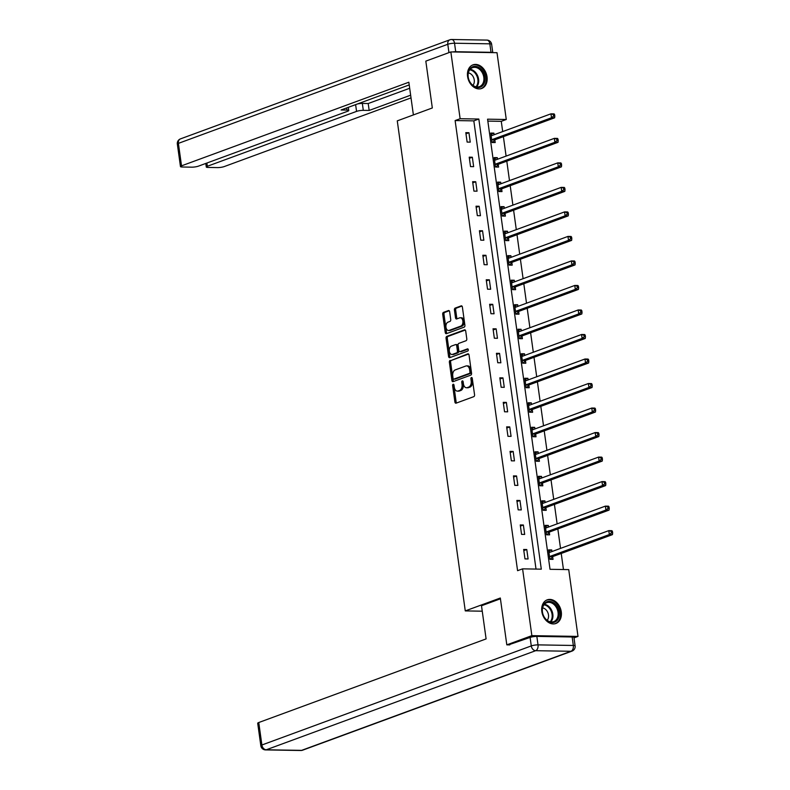 <?xml version="1.0" encoding="UTF-8"?>
<svg xmlns="http://www.w3.org/2000/svg" width="790" height="790" viewBox="0 0 790 790"><rect width="100%" height="100%" fill="white"/><g stroke="black" fill="none" stroke-linecap="round" stroke-linejoin="round"><path stroke-width="1.19" d="M453.154 384.266A1.106 0.701 -89 0 0 452.621 385.599L454.892 401.982A1.58 1.007 -89 0 0 455.85 403.206A1.58 1.007 -89 0 0 456.087 403.167L473.783 396.659A1.58 1.007 -89 0 0 474.553 394.753L472.272 378.361A1.106 0.701 -89 0 0 470.899 378.874L471.196 380.987A5.076 3.219 -89 0 1 468.737 387.08L467.255 387.623A5.076 3.219 -89 0 1 466.485 387.762A5.076 3.219 -89 0 1 463.424 383.851L463.138 381.728A1.106 0.701 -89 0 0 461.755 382.232L462.051 384.355A5.076 3.219 -89 0 1 459.592 390.448L458.121 390.991A5.076 3.219 -89 0 1 457.351 391.119A5.076 3.219 -89 0 1 454.29 387.209L453.993 385.086A1.106 0.701 -89 0 0 453.154 384.266M453.934 384.839A1.106 0.701 -89 0 0 453.865 385.619L456.136 402.011A1.58 1.007 -89 0 0 456.571 402.989M472.223 378.114A1.106 0.701 -89 0 0 472.144 378.894L472.44 381.007L471.196 380.987M463.078 381.471A1.106 0.701 -89 0 0 463.009 382.251L463.296 384.375L462.051 384.355M487.035 76.828A12.591 9.45 -110.2 0 1 481.653 88.49A12.591 9.45 -110.2 0 1 467.581 76.502A12.591 9.45 -110.2 0 1 472.963 64.849A12.591 9.45 -110.2 0 1 487.035 76.828M561.275 611.835A12.591 9.45 -110.2 0 1 555.893 623.488A12.591 9.45 -110.2 0 1 541.822 611.509A12.591 9.45 -110.2 0 1 547.203 599.847A12.591 9.45 -110.2 0 1 561.275 611.835M449.648 311.734A1.58 1.007 -89 0 0 448.69 310.51A1.58 1.007 -89 0 0 448.453 310.549L443.486 312.376A1.58 1.007 -89 0 0 442.716 314.282L445.244 332.491A1.58 1.007 -89 0 0 446.202 333.706A1.58 1.007 -89 0 0 446.439 333.666L464.135 327.159A1.58 1.007 -89 0 0 464.905 325.253L462.377 307.053A1.58 1.007 -89 0 0 461.419 305.829A1.58 1.007 -89 0 0 461.182 305.868L455.188 308.08A1.58 1.007 -89 0 0 454.418 309.976L455.504 317.768A1.58 1.007 -89 0 0 456.452 318.992A1.58 1.007 -89 0 0 456.699 318.953L459.671 317.856A4.236 2.686 -89 0 1 460.313 317.748A4.236 2.686 -89 0 1 462.92 321.52A4.236 2.686 -89 0 1 460.817 326.112L449.164 330.398A4.236 2.686 -89 0 1 448.523 330.506A4.236 2.686 -89 0 1 445.916 326.734A4.236 2.686 -89 0 1 448.019 322.142L449.964 321.431A1.58 1.007 -89 0 0 450.735 319.525L449.648 311.734M509.787 644.897L506.815 644.847L500.317 598.02L465.271 610.907L397.271 120.86L432.318 107.963L425.82 61.126L450.853 51.923L497.009 52.693L506.271 119.488L487.568 119.181L550.028 569.304L568.731 569.62L578.004 636.414L531.858 635.644L522.585 568.849L541.298 569.165L478.829 119.033L460.126 118.717L450.853 51.923M506.815 644.847L531.858 635.644M536.015 569.077L473.822 120.87L455.119 120.564L517.578 570.686L522.585 568.849M455.119 120.564L460.126 118.717M450.152 360.359A1.58 1.007 -89 0 0 449.382 362.264L451.9 380.464A1.58 1.007 -89 0 0 452.858 381.688A1.58 1.007 -89 0 0 453.104 381.649L470.791 375.141A1.58 1.007 -89 0 0 471.561 373.236L469.043 355.026A1.58 1.007 -89 0 0 468.085 353.811A1.58 1.007 -89 0 0 467.838 353.851L451.396 360.378A1.58 1.007 -89 0 0 450.626 362.284L453.154 380.484A1.58 1.007 -89 0 0 453.588 381.471M448.572 356.478L446.054 338.268A1.58 1.007 -89 0 1 446.814 336.372L464.51 329.865A1.58 1.007 -89 0 1 464.757 329.815A1.58 1.007 -89 0 1 465.705 331.04L466.791 338.831A1.58 1.007 -89 0 1 466.021 340.737L458.842 343.374A1.58 1.007 -89 0 0 458.082 345.279L458.793 350.444A1.58 1.007 -89 0 0 459.75 351.668A1.58 1.007 -89 0 0 459.987 351.629L467.463 348.884A1.106 0.701 -89 0 1 467.759 351.037L449.777 357.653A1.58 1.007 -89 0 1 449.53 357.702A1.58 1.007 -89 0 1 448.572 356.478L449.826 356.497L447.298 338.298L446.054 338.268M465.271 610.907L482.246 611.193M528.085 558.945L526.772 549.514L523.651 549.465L524.965 558.895L528.085 558.945M524.679 534.425L523.375 525.004L520.255 524.945L521.558 534.376L524.679 534.425M521.272 509.915L519.968 500.485L516.848 500.425L518.161 509.856L521.272 509.915M517.875 485.396L516.561 475.965L513.451 475.906L514.754 485.337L517.875 485.396M514.468 460.876L513.164 451.446L510.044 451.396L511.357 460.827L514.468 460.876M511.071 436.357L509.757 426.926L506.647 426.876L507.95 436.307L511.071 436.357M507.664 411.837L506.36 402.406L503.24 402.357L504.553 411.788L507.664 411.837M504.267 387.317L502.954 377.887L499.843 377.837L501.146 387.268L504.267 387.317M500.86 362.798L499.557 353.367L496.436 353.318L497.749 362.748L500.86 362.798M497.463 338.288L496.15 328.857L493.039 328.798L494.343 338.229L497.463 338.288M494.056 313.768L492.753 304.338L489.632 304.278L490.946 313.709L494.056 313.768M490.659 289.249L489.346 279.818L486.225 279.769L487.539 289.199L490.659 289.249M487.252 264.729L485.949 255.298L482.828 255.249L484.132 264.68L487.252 264.729M483.855 240.209L482.542 230.779L479.421 230.729L480.735 240.16L483.855 240.209M480.448 215.69L479.145 206.259L476.024 206.21L477.328 215.64L480.448 215.69M477.051 191.17L475.738 181.739L472.618 181.69L473.931 191.121L477.051 191.17M473.644 166.66L472.341 157.23L469.221 157.171L470.524 166.601L473.644 166.66M470.248 142.141L468.934 132.71L465.814 132.651L467.127 142.082L470.248 142.141M563.458 569.531L561.226 553.454M560.525 548.388L557.829 528.945M557.128 523.869L554.422 504.425M553.721 499.349L551.025 479.905M550.324 474.829L547.618 455.386M546.917 450.32L544.221 430.866M543.52 425.8L540.814 406.346M540.113 401.281L537.417 381.827M536.706 376.761L534.01 357.317M533.309 352.241L530.613 332.797M529.902 327.722L527.207 308.278M526.505 303.202L523.81 283.758M523.099 278.692L520.403 259.238M519.702 254.173L517.006 234.719M516.295 229.653L513.599 210.199M512.898 205.133L510.202 185.69M509.491 180.614L506.795 161.17M506.094 156.094L503.388 136.65M502.687 131.575L501.265 121.334L487.835 121.107M551.943 551.548L551.716 549.939L548.596 549.88L549.909 559.31L553.03 559.369L552.674 556.822M548.537 527.029L548.319 525.419L545.199 525.37L546.502 534.8L549.623 534.85L549.277 532.302M545.139 502.509L544.912 500.9L541.792 500.85L543.105 510.281L546.226 510.33L545.87 507.782M541.733 477.99L541.515 476.38L538.395 476.331L539.698 485.761L542.819 485.81L542.463 483.273M538.336 453.47L538.108 451.86L534.988 451.811L536.301 461.242L539.422 461.291L539.066 458.753M534.929 428.95L534.712 427.341L531.591 427.291L532.894 436.722L536.015 436.771L535.66 434.233M531.532 404.441L531.305 402.831L528.184 402.772L529.498 412.202L532.618 412.262L532.263 409.714M528.125 379.921L527.908 378.311L524.787 378.252L526.091 387.683L529.211 387.742L528.856 385.194M524.728 355.401L524.501 353.792L521.38 353.742L522.694 363.173L525.814 363.222L525.459 360.675M521.321 330.882L521.104 329.272L517.983 329.223L519.287 338.653L522.407 338.703L522.052 336.155M517.924 306.362L517.697 304.752L514.576 304.703L515.89 314.134L519.01 314.183L518.655 311.635M514.517 281.842L514.29 280.233L511.179 280.183L512.483 289.614L515.603 289.663L515.248 287.125M511.12 257.323L510.893 255.713L507.773 255.664L509.086 265.094L512.197 265.144L511.851 262.606M507.713 232.813L507.486 231.203L504.375 231.144L505.679 240.575L508.8 240.634L508.444 238.086M504.316 208.293L504.089 206.684L500.969 206.625L502.282 216.055L505.393 216.114L505.047 213.567M500.909 183.774L500.682 182.164L497.572 182.115L498.875 191.545L501.996 191.595L501.64 189.047M497.503 159.254L497.285 157.644L494.165 157.595L495.478 167.026L498.589 167.075L498.243 164.527M494.106 134.734L493.878 133.125L490.768 133.076L492.071 142.506L495.192 142.556L494.836 140.008M574.004 637.886L578.004 636.414M501.265 121.334L506.271 119.488M473.822 120.87L478.829 119.033M551.716 549.939L548.764 551.025M526.772 549.514L523.81 550.61M523.375 525.004L520.413 526.091M548.319 525.419L545.357 526.505M519.968 500.485L517.006 501.571M544.912 500.9L541.95 501.986M516.561 475.965L513.609 477.051M541.515 476.38L538.553 477.466M513.164 451.446L510.202 452.532M538.108 451.86L535.146 452.956M509.757 426.926L506.805 428.012M534.712 427.341L531.749 428.437M506.36 402.406L503.398 403.493M531.305 402.831L528.342 403.917M502.954 377.887L500.001 378.983M527.908 378.311L524.945 379.397M499.557 353.367L496.594 354.463M524.501 353.792L521.538 354.878M496.15 328.857L493.197 329.944M521.104 329.272L518.141 330.358M492.753 304.338L489.79 305.424M517.697 304.752L514.734 305.839M489.346 279.818L486.393 280.904M514.29 280.233L511.337 281.329M485.949 255.298L482.986 256.385M510.893 255.713L507.931 256.809M482.542 230.779L479.579 231.865M507.486 231.203L504.534 232.29M479.145 206.259L476.182 207.355M504.089 206.684L501.127 207.77M475.738 181.739L472.776 182.836M500.682 182.164L497.73 183.25M472.341 157.23L469.379 158.316M497.285 157.644L494.323 158.731M468.934 132.71L465.972 133.796M493.878 133.125L490.926 134.211M457.351 391.119L458.595 391.149A5.076 3.219 -89 0 0 459.365 391.01L458.121 390.991M463.296 384.375A5.076 3.219 -89 0 1 460.837 390.467L459.365 391.01M466.485 387.762L467.739 387.781A5.076 3.219 -89 0 0 468.51 387.643L467.255 387.623M472.44 381.007A5.076 3.219 -89 0 1 469.981 387.11L468.51 387.643M468.598 354.048L451.396 360.378M453.045 378.262A1.106 0.701 -89 0 0 453.885 379.091L469.418 373.374A1.106 0.701 -89 0 0 469.951 372.041L469.645 369.809A5.076 3.219 -89 0 0 466.584 365.889A5.076 3.219 -89 0 0 465.814 366.027L455.198 369.927A5.076 3.219 -89 0 0 452.739 376.02L453.045 378.262M454.793 379.101A1.106 0.701 -89 0 0 455.129 379.111L453.885 379.091M466.584 365.889L467.828 365.918A5.076 3.219 -89 0 1 470.889 369.829L471.196 372.06A1.106 0.701 -89 0 1 470.662 373.394L455.129 379.111M465.271 330.062L448.068 336.392A1.58 1.007 -89 0 0 447.298 338.298M460.758 351.639A1.58 1.007 -89 0 0 460.995 351.688A1.58 1.007 -89 0 0 461.242 351.649L468.085 349.131M451.396 346.119A4.236 2.686 -89 0 0 449.293 350.701A4.236 2.686 -89 0 0 451.9 354.483A4.236 2.686 -89 0 0 452.542 354.364L456.65 352.853A1.58 1.007 -89 0 0 457.42 350.957L456.699 345.783A1.58 1.007 -89 0 0 455.741 344.559A1.58 1.007 -89 0 0 455.504 344.608L451.396 346.119M451.9 354.483L453.144 354.503A4.236 2.686 -89 0 0 453.796 354.384L452.542 354.364M456.748 344.628A1.58 1.007 -89 0 1 456.995 344.588A1.58 1.007 -89 0 1 457.943 345.803L458.664 350.977A1.58 1.007 -89 0 1 457.894 352.883L453.796 354.384M449.826 356.497A1.58 1.007 -89 0 0 450.26 357.475M448.523 330.506L449.767 330.526A4.236 2.686 -89 0 0 450.419 330.418L449.164 330.398M460.313 317.748L461.558 317.768A4.236 2.686 -89 0 1 464.165 321.54A4.236 2.686 -89 0 1 462.061 326.132L450.419 330.418M461.943 306.066L456.432 308.1A1.58 1.007 -89 0 0 455.662 310.006L456.748 317.787A1.58 1.007 -89 0 0 457.183 318.775M449.214 310.756L444.74 312.396A1.58 1.007 -89 0 0 443.97 314.301L446.498 332.511A1.58 1.007 -89 0 0 446.933 333.489M548.862 551.746L550.462 552.092M550.393 559.32L552.812 556.674A1.61 1.027 91 0 1 553.168 556.427L612.457 534.623L609.337 534.563L608.794 530.633L549.504 552.447A1.61 1.027 91 0 1 549.257 552.487A1.61 1.027 91 0 1 549.109 552.467L548.951 552.427M549.554 556.772L549.692 556.624A1.61 1.027 91 0 1 550.047 556.367L609.337 534.563L611.411 532.924L612.655 532.944L612.438 531.374L611.193 531.354L611.411 532.924M611.193 531.354L608.794 530.633L611.904 530.692L612.438 531.374M612.655 532.944L612.457 534.623M557.306 606.779A10.902 8.176 -110.2 0 1 556.229 621.226A10.902 8.176 -110.2 0 1 544.192 617.148A10.902 8.176 -110.2 0 1 545.258 602.711A10.902 8.176 -110.2 0 1 557.306 606.779M544.172 616.951A10.092 7.574 69.8 0 0 553.731 621.621A10.092 7.574 69.8 0 0 556.318 607.352A10.092 7.574 69.8 0 0 546.759 602.681A10.092 7.574 69.8 0 0 544.172 616.951M547.174 620.338A7.189 5.392 69.8 0 0 547.253 611.42A7.189 5.392 69.8 0 0 542.602 607.895M554.837 623.784A12.512 9.391 69.8 0 0 555.064 623.705A12.512 9.391 69.8 0 0 558.273 606.019A12.512 9.391 69.8 0 0 546.423 600.222A12.512 9.391 69.8 0 0 546.206 600.311M483.065 71.781A10.902 8.176 -110.2 0 1 481.999 86.219A10.902 8.176 -110.2 0 1 469.951 82.15A10.902 8.176 -110.2 0 1 471.028 67.703A10.902 8.176 -110.2 0 1 483.065 71.781M469.941 81.943A10.092 7.574 69.8 0 0 479.49 86.614A10.092 7.574 69.8 0 0 482.078 72.354A10.092 7.574 69.8 0 0 472.529 67.673A10.092 7.574 69.8 0 0 469.941 81.943M472.934 85.34A7.189 5.392 69.8 0 0 473.022 76.423A7.189 5.392 69.8 0 0 468.361 72.897M480.824 88.707L480.626 88.776A12.512 9.391 69.8 0 0 480.824 88.707A12.512 9.391 69.8 0 0 484.033 71.011A12.512 9.391 69.8 0 0 472.193 65.224A12.512 9.391 69.8 0 0 471.966 65.313M500.425 598.79L481.495 605.752L486.097 638.913L258.765 722.524L261.885 745L531.275 645.924L530.1 637.431L508.503 644.877M572.148 636.987L536.845 636.394L538.02 644.877L573.323 645.47L572.148 636.987A4.839 0.889 -7.9 0 1 573.935 637.421L575.11 645.904A4.839 0.889 172.1 0 0 573.323 645.47A4.839 3.071 -89 0 1 570.973 651.286L535.669 650.693L266.279 749.779L301.582 750.372L570.973 651.286A4.839 3.634 69.8 0 0 571.99 651.118A4.839 4.839 0 0 0 575.11 645.904M300.842 750.5A4.839 4.839 0 0 0 302.6 750.204A4.839 3.634 69.8 0 1 301.582 750.372A4.839 3.071 91 0 1 300.842 750.5L265.549 749.908A4.839 3.071 -89 0 0 266.279 749.779A4.839 3.634 69.8 0 1 261.885 745A4.839 0.889 172.1 0 0 260.828 745.73L257.708 723.255A4.839 0.889 -7.9 0 1 258.765 722.524M530.1 637.431A4.839 0.889 -7.9 0 1 536.845 636.394M413.387 114.925L408.845 82.229L181.522 165.841A4.839 0.889 172.1 0 0 180.466 166.562A4.839 0.889 172.1 0 0 182.253 167.006L191.733 167.164A4.839 0.889 172.1 0 0 198.478 166.127L347.699 111.242A4.839 0.889 172.1 0 0 348.755 110.511A4.839 0.889 172.1 0 0 346.958 110.077L346.662 107.924M409.22 84.915L341.102 109.978L346.958 110.077M455.712 51.725L491.015 52.318L489.84 43.825L454.536 43.233L455.712 51.725A4.839 0.889 172.1 0 0 452.561 51.952M206.891 163.026L207.336 166.275A4.839 0.889 172.1 0 0 206.279 166.996A4.839 0.889 172.1 0 0 208.076 167.441L217.556 167.599A4.839 0.889 172.1 0 0 224.301 166.552L411.017 97.881M357.445 103.964A4.839 0.889 -7.9 0 1 362.343 103.431L363.301 110.343L369.167 110.442L410.642 95.185M363.301 110.343A4.839 0.889 172.1 0 0 356.557 111.39L355.619 104.635M207.336 166.275L356.557 111.39M492.723 52.624A4.839 0.889 172.1 0 0 491.015 52.318M362.343 103.431L368.199 103.53L409.684 88.273M368.199 103.53L369.167 110.442M545.456 527.226L547.055 527.572M546.986 534.8L549.406 532.154A1.61 1.027 91 0 1 549.761 531.907L609.051 510.103L605.93 510.044L605.387 506.123L546.097 527.927A1.61 1.027 91 0 1 545.86 527.967A1.61 1.027 91 0 1 545.712 527.947L545.554 527.908M546.157 532.253L546.285 532.105A1.61 1.027 91 0 1 546.65 531.858L605.93 510.044L608.004 508.405L609.258 508.424L609.031 506.854L607.787 506.834L608.004 508.405M607.787 506.834L605.387 506.123L608.507 506.173L609.031 506.854M609.258 508.424L609.051 510.103M542.058 502.707L543.658 503.052M543.589 510.291L546.009 507.634A1.61 1.027 91 0 1 546.364 507.387L605.644 485.583L602.533 485.534L601.98 481.604L542.7 503.408A1.61 1.027 91 0 1 542.454 503.447A1.61 1.027 91 0 1 542.305 503.428L542.147 503.388M542.75 507.733L542.888 507.585A1.61 1.027 91 0 1 543.244 507.338L602.533 485.534L604.607 483.885L605.851 483.905L605.634 482.334L604.389 482.315L604.607 483.885M604.389 482.315L601.98 481.604L605.101 481.653L605.634 482.334M605.851 483.905L605.644 485.583M538.652 478.187L540.251 478.533M540.182 485.771L542.602 483.125A1.61 1.027 91 0 1 542.957 482.868L602.247 461.064L599.126 461.014L598.583 457.084L539.293 478.888A1.61 1.027 91 0 1 539.047 478.928A1.61 1.027 91 0 1 538.908 478.908L538.75 478.878M539.353 483.213L539.481 483.065A1.61 1.027 91 0 1 539.846 482.818L599.126 461.014L601.2 459.365L602.444 459.395L602.227 457.815L600.983 457.795L601.2 459.365M600.983 457.795L598.583 457.084L601.704 457.134L602.227 457.815M602.444 459.395L602.247 461.064M535.255 453.667L536.854 454.013M536.785 461.251L539.205 458.605A1.61 1.027 91 0 1 539.56 458.348L598.84 436.544L595.729 436.495L595.176 432.565L535.896 454.369A1.61 1.027 91 0 1 535.65 454.408A1.61 1.027 91 0 1 535.501 454.398L535.344 454.359M535.946 458.694L536.084 458.546A1.61 1.027 91 0 1 536.44 458.299L595.729 436.495L597.803 434.856L599.047 434.875L598.83 433.305L597.586 433.276L597.803 434.856M597.586 433.276L595.176 432.565L598.297 432.614L598.83 433.305M599.047 434.875L598.84 436.544M531.848 429.148L533.448 429.503M533.378 436.732L535.798 434.085A1.61 1.027 91 0 1 536.153 433.829L595.443 412.025L592.322 411.975L591.779 408.045L532.49 429.849A1.61 1.027 91 0 1 532.243 429.898A1.61 1.027 91 0 1 532.105 429.879L531.947 429.839M532.549 434.174L532.677 434.036A1.61 1.027 91 0 1 533.033 433.779L592.322 411.975L594.396 410.336L595.64 410.356L595.423 408.786L594.179 408.766L594.396 410.336M594.179 408.766L591.779 408.045L594.9 408.094L595.423 408.786M595.64 410.356L595.443 412.025M528.441 404.638L530.051 404.984M529.981 412.212L532.391 409.566A1.61 1.027 91 0 1 532.756 409.319L592.036 387.505L588.925 387.456L588.372 383.525L529.093 405.329A1.61 1.027 91 0 1 528.846 405.379A1.61 1.027 91 0 1 528.698 405.359L528.54 405.319M529.142 409.664L529.28 409.516A1.61 1.027 91 0 1 529.636 409.26L588.925 387.456L590.999 385.816L592.243 385.836L592.026 384.266L590.782 384.246L590.999 385.816M590.782 384.246L588.372 383.525L591.493 383.584L592.026 384.266M592.243 385.836L592.036 387.505M525.044 380.118L526.644 380.464M526.575 387.693L528.994 385.046A1.61 1.027 91 0 1 529.349 384.799L588.639 362.995L585.518 362.936L584.975 359.006L525.686 380.82A1.61 1.027 91 0 1 525.439 380.859A1.61 1.027 91 0 1 525.301 380.839L525.143 380.8M525.745 385.145L525.873 384.997A1.61 1.027 91 0 1 526.229 384.74L585.518 362.936L587.592 361.297L588.836 361.316L588.619 359.746L587.375 359.726L587.592 361.297M587.375 359.726L584.975 359.006L588.096 359.065L588.619 359.746M588.836 361.316L588.639 362.995M521.637 355.599L523.247 355.944M523.178 363.173L525.587 360.526A1.61 1.027 91 0 1 525.952 360.279L585.232 338.476L582.121 338.416L581.568 334.496L522.289 356.3A1.61 1.027 91 0 1 522.042 356.339A1.61 1.027 91 0 1 521.894 356.32L521.736 356.28M522.338 360.625L522.476 360.477A1.61 1.027 91 0 1 522.832 360.23L582.121 338.416L584.195 336.777L585.439 336.797L585.222 335.227L583.968 335.207L584.195 336.777M583.968 335.207L581.568 334.496L584.689 334.545L585.222 335.227M585.439 336.797L585.232 338.476M518.24 331.079L519.84 331.425M519.771 338.653L522.19 336.007A1.61 1.027 91 0 1 522.545 335.76L581.835 313.956L578.715 313.906L578.171 309.976L518.882 331.78A1.61 1.027 91 0 1 518.635 331.82A1.61 1.027 91 0 1 518.497 331.8L518.339 331.76M518.941 336.106L519.07 335.957A1.61 1.027 91 0 1 519.425 335.71L578.715 313.906L580.788 312.257L582.033 312.277L581.815 310.707L580.571 310.687L580.788 312.257M580.571 310.687L578.171 309.976L581.292 310.026L581.815 310.707M582.033 312.277L581.835 313.956M514.833 306.56L516.443 306.905M516.374 314.144L518.783 311.497A1.61 1.027 91 0 1 519.149 311.24L578.428 289.436L575.308 289.387L574.764 285.457L515.485 307.261A1.61 1.027 91 0 1 515.238 307.3A1.61 1.027 91 0 1 515.09 307.28L514.932 307.241M515.534 311.586L515.673 311.438A1.61 1.027 91 0 1 516.028 311.191L575.308 289.387L577.381 287.738L578.636 287.767L578.418 286.187L577.164 286.168L577.381 287.738M577.164 286.168L574.764 285.457L577.885 285.506L578.418 286.187M578.636 287.767L578.428 289.436M511.436 282.04L513.036 282.385M512.967 289.624L515.386 286.977A1.61 1.027 91 0 1 515.742 286.721L575.031 264.917L571.911 264.867L571.368 260.937L512.078 282.741A1.61 1.027 91 0 1 511.831 282.781A1.61 1.027 91 0 1 511.693 282.771L511.525 282.731M512.127 287.066L512.266 286.918A1.61 1.027 91 0 1 512.621 286.671L571.911 264.867L573.984 263.228L575.229 263.248L575.011 261.678L573.767 261.648L573.984 263.228M573.767 261.648L571.368 260.937L574.488 260.986L575.011 261.678M575.229 263.248L575.031 264.917M508.029 257.52L509.639 257.876M509.57 265.104L511.979 262.458A1.61 1.027 91 0 1 512.345 262.201L571.624 240.397L568.504 240.348L567.961 236.417L508.681 258.221A1.61 1.027 91 0 1 508.434 258.271A1.61 1.027 91 0 1 508.286 258.251L508.128 258.212M508.73 262.547L508.869 262.408A1.61 1.027 91 0 1 509.224 262.152L568.504 240.348L570.577 238.708L571.832 238.728L571.614 237.158L570.36 237.138L570.577 238.708M570.36 237.138L567.961 236.417L571.081 236.467L571.614 237.158M571.832 238.728L571.624 240.397M504.632 233.011L506.232 233.356M506.163 240.585L508.582 237.938A1.61 1.027 91 0 1 508.938 237.691L568.227 215.877L565.107 215.828L564.564 211.898L505.274 233.702A1.61 1.027 91 0 1 505.027 233.751A1.61 1.027 91 0 1 504.889 233.731L504.721 233.692M505.324 238.037L505.462 237.889A1.61 1.027 91 0 1 505.817 237.632L565.107 215.828L567.181 214.189L568.425 214.208L568.207 212.638L566.963 212.619L567.181 214.189M566.963 212.619L564.564 211.898L567.674 211.957L568.207 212.638M568.425 214.208L568.227 215.877M501.225 208.491L502.835 208.837M502.766 216.065L505.175 213.419A1.61 1.027 91 0 1 505.541 213.172L564.82 191.368L561.7 191.308L561.157 187.378L501.877 209.192A1.61 1.027 91 0 1 501.63 209.232A1.61 1.027 91 0 1 501.482 209.212L501.324 209.172M501.926 213.517L502.055 213.369A1.61 1.027 91 0 1 502.42 213.112L561.7 191.308L563.774 189.669L565.028 189.689L564.811 188.119L563.556 188.099L563.774 189.669M563.556 188.099L561.157 187.378L564.277 187.437L564.811 188.119M565.028 189.689L564.82 191.368M497.828 183.971L499.428 184.317M499.359 191.545L501.778 188.899A1.61 1.027 91 0 1 502.134 188.652L561.423 166.848L558.303 166.789L557.76 162.868L498.47 184.672A1.61 1.027 91 0 1 498.223 184.712A1.61 1.027 91 0 1 498.085 184.692L497.917 184.653M498.52 188.998L498.658 188.85A1.61 1.027 91 0 1 499.013 188.603L558.303 166.789L560.377 165.15L561.621 165.169L561.404 163.599L560.159 163.579L560.377 165.15M560.159 163.579L557.76 162.868L560.87 162.918L561.404 163.599M561.621 165.169L561.423 166.848M494.422 159.452L496.031 159.797M495.962 167.026L498.372 164.379A1.61 1.027 91 0 1 498.727 164.132L558.017 142.328L554.896 142.279L554.353 138.349L495.063 160.153A1.61 1.027 91 0 1 494.826 160.192A1.61 1.027 91 0 1 494.678 160.172L494.52 160.133M495.123 164.478L495.251 164.33A1.61 1.027 91 0 1 495.616 164.083L554.896 142.279L556.97 140.63L558.224 140.65L558.007 139.079L556.752 139.06L556.97 140.63M556.752 139.06L554.353 138.349L557.473 138.398L558.007 139.079M558.224 140.65L558.017 142.328M491.025 134.932L492.624 135.278M492.555 142.516L494.975 139.869A1.61 1.027 91 0 1 495.33 139.613L554.62 117.809L551.499 117.759L550.956 113.829L491.666 135.633A1.61 1.027 91 0 1 491.42 135.673A1.61 1.027 91 0 1 491.271 135.653L491.113 135.613M491.716 139.958L491.854 139.81A1.61 1.027 91 0 1 492.21 139.563L551.499 117.759L553.573 116.11L554.817 116.14L554.6 114.56L553.356 114.54L553.573 116.11M553.356 114.54L550.956 113.829L554.067 113.879L554.6 114.56M554.817 116.14L554.62 117.809M453.865 385.619L452.621 385.599M472.144 378.894L470.899 378.874M463.009 382.251L461.755 382.232M460.837 390.467L459.592 390.448M469.981 387.11L468.737 387.08M456.136 402.011L454.892 401.982M453.154 380.484L451.9 380.464M450.626 362.284L449.382 362.264M470.662 373.394L469.418 373.374M471.196 372.06L469.951 372.041M470.889 369.829L469.645 369.809M448.068 336.392L446.814 336.372M461.242 351.649L459.987 351.629M457.894 352.883L456.65 352.853M458.664 350.977L457.42 350.957M457.943 345.803L456.699 345.783M462.061 326.132L460.817 326.112M456.748 317.787L455.504 317.768M455.662 310.006L454.418 309.976M456.432 308.1L455.188 308.08M446.498 332.511L445.244 332.491M443.97 314.301L442.716 314.282M444.74 312.396L443.486 312.376M552.812 556.674L549.692 556.624M553.168 556.427L550.047 556.367M544.399 604.301A10.092 7.574 -110.2 0 1 551.094 609.268A10.092 7.574 -110.2 0 1 550.877 621.918M550.225 621.799A9.757 7.327 69.8 0 0 550.403 609.613A9.757 7.327 69.8 0 0 543.984 604.814M470.159 69.303A10.092 7.574 -110.2 0 1 476.864 74.27A10.092 7.574 -110.2 0 1 476.637 86.92M475.995 86.801A9.757 7.327 69.8 0 0 476.163 74.606A9.757 7.327 69.8 0 0 469.744 69.806M531.275 645.924A4.839 3.634 69.8 0 0 535.669 650.693A4.839 3.071 91 0 0 538.02 644.877A4.839 0.889 172.1 0 0 531.275 645.924M448.947 52.624L447.792 44.28L178.402 143.365L181.522 165.841M177.345 144.096A4.839 0.889 -7.9 0 1 178.402 143.365A4.839 3.634 69.8 0 1 180.466 138.882A4.839 4.839 0 0 0 177.345 144.096L180.466 166.562M447.792 44.28A4.839 0.889 -7.9 0 1 454.536 43.233A4.839 3.071 91 0 0 451.613 39.5A4.839 4.839 0 0 0 449.865 39.796A4.839 3.634 69.8 0 0 447.792 44.28M492.792 52.624L491.627 44.27A4.839 0.889 -7.9 0 0 489.84 43.825A4.839 3.071 -89 0 0 486.916 40.093L451.613 39.5A4.839 3.071 91 0 0 450.883 39.628A4.839 3.634 69.8 0 0 449.865 39.796L180.466 138.882M549.406 532.154L546.285 532.105M549.761 531.907L546.65 531.858M546.009 507.634L542.888 507.585M546.364 507.387L543.244 507.338M542.602 483.125L539.481 483.065M542.957 482.868L539.846 482.818M539.205 458.605L536.084 458.546M539.56 458.348L536.44 458.299M535.798 434.085L532.677 434.036M536.153 433.829L533.033 433.779M532.391 409.566L529.28 409.516M532.756 409.319L529.636 409.26M528.994 385.046L525.873 384.997M529.349 384.799L526.229 384.74M525.587 360.526L522.476 360.477M525.952 360.279L522.832 360.23M522.19 336.007L519.07 335.957M522.545 335.76L519.425 335.71M518.783 311.497L515.673 311.438M519.149 311.24L516.028 311.191M515.386 286.977L512.266 286.918M515.742 286.721L512.621 286.671M511.979 262.458L508.869 262.408M512.345 262.201L509.224 262.152M508.582 237.938L505.462 237.889M508.938 237.691L505.817 237.632M505.175 213.419L502.055 213.369M505.541 213.172L502.42 213.112M501.778 188.899L498.658 188.85M502.134 188.652L499.013 188.603M498.372 164.379L495.251 164.33M498.727 164.132L495.616 164.083M494.975 139.869L491.854 139.81M495.33 139.613L492.21 139.563M454.961 379.141L453.717 379.121M460.995 351.688L459.75 351.668M456.995 344.588L455.741 344.559M260.828 745.73A4.839 4.839 0 0 0 265.549 749.908M302.6 750.204L571.99 651.118M491.627 44.27A4.839 4.839 0 0 0 486.916 40.093M348.311 107.322L348.755 110.511M206.279 166.996L205.785 163.431"/></g></svg>
